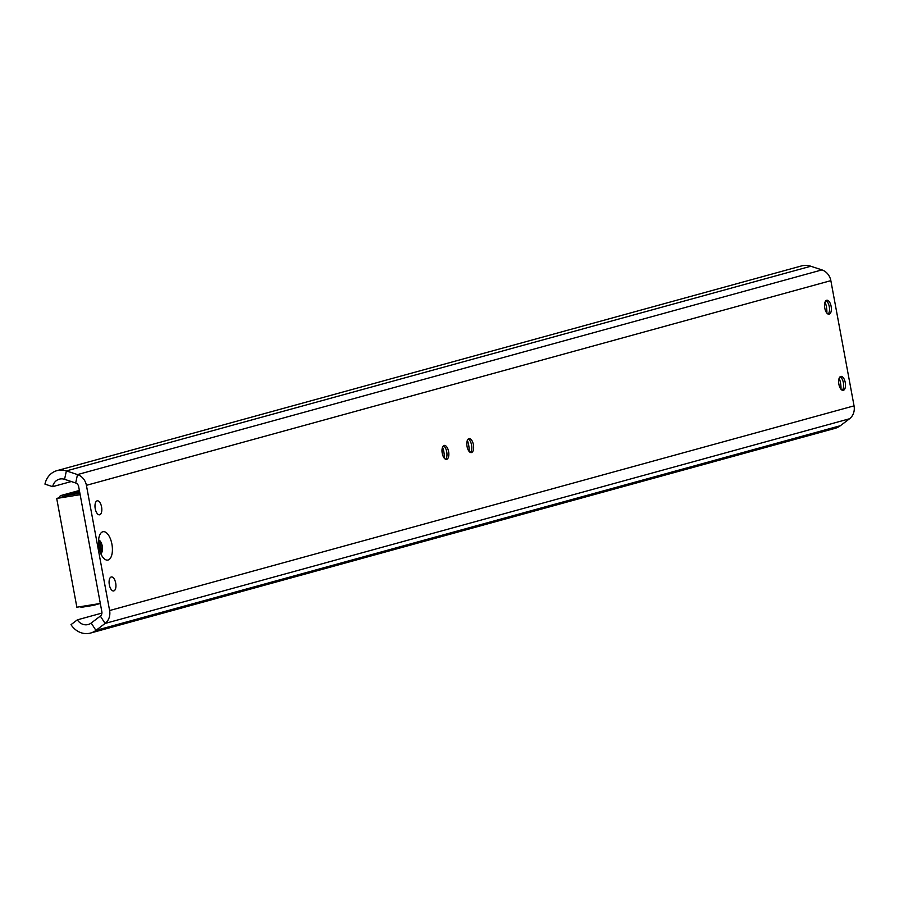 <?xml version="1.0" encoding="UTF-8"?>
<svg xmlns="http://www.w3.org/2000/svg" width="899" height="899" viewBox="0 0 899 899"><rect width="100%" height="100%" fill="white"/><g stroke="black" fill="none" stroke-linecap="round" stroke-linejoin="round"><path stroke-width="1.35" d="M99.002 547.66A14.395 6.664 80.8 0 0 103.981 558.56A14.395 6.664 80.8 0 0 110.779 557.56A14.395 6.664 80.8 0 0 111.903 544.109A14.395 6.664 80.8 0 0 100.07 534.309A14.395 6.664 80.8 0 0 99.002 547.66M100.8 553.672A7.091 3.281 80.8 0 0 102.239 546.041A7.091 3.281 80.8 0 0 98.587 539.951M100.407 552.716A7.091 3.281 80.8 0 0 100.879 546.255A7.091 3.281 80.8 0 0 98.519 540.984M115.69 583.08A7.091 3.281 -99.2 0 1 113.634 590.946A7.091 3.281 -99.2 0 1 109.33 584.822A7.091 3.281 -99.2 0 1 111.386 576.956A7.091 3.281 -99.2 0 1 115.69 583.08M101.576 506.935A7.091 3.281 -99.2 0 1 99.531 514.812A7.091 3.281 -99.2 0 1 95.227 508.688A7.091 3.281 -99.2 0 1 97.272 500.822A7.091 3.281 -99.2 0 1 101.576 506.935M467.356 440.364A13.845 6.405 -99.2 0 1 468.682 445.14A13.845 6.405 -99.2 0 1 469.154 451.455M468.222 439.027A7.091 3.281 -99.2 0 1 469.109 439.645A7.091 3.281 -99.2 0 1 471.559 445.016A7.091 3.281 -99.2 0 1 471.042 451.579A7.091 3.281 -99.2 0 1 470.391 452.444M473.402 444.713A7.091 3.281 -99.2 0 1 471.357 452.59A7.091 3.281 -99.2 0 1 467.053 446.466A7.091 3.281 -99.2 0 1 469.098 438.6A7.091 3.281 -99.2 0 1 473.402 444.713M442.544 447.185A13.845 6.405 -99.2 0 1 443.87 451.961A13.845 6.405 -99.2 0 1 444.331 458.276M443.409 445.859A7.091 3.281 -99.2 0 1 444.297 446.466A7.091 3.281 -99.2 0 1 446.747 451.837A7.091 3.281 -99.2 0 1 446.23 458.4A7.091 3.281 -99.2 0 1 445.578 459.265M448.59 451.545A7.091 3.281 -99.2 0 1 446.545 459.411A7.091 3.281 -99.2 0 1 442.241 453.287A7.091 3.281 -99.2 0 1 444.286 445.421A7.091 3.281 -99.2 0 1 448.59 451.545M825.08 302.008A13.845 6.405 -99.2 0 1 826.395 306.784A13.845 6.405 -99.2 0 1 826.866 313.099M825.945 300.671A7.091 3.281 -99.2 0 1 826.833 301.289A7.091 3.281 -99.2 0 1 829.283 306.66A7.091 3.281 -99.2 0 1 828.754 313.223A7.091 3.281 -99.2 0 1 828.114 314.088M831.126 306.357A7.091 3.281 -99.2 0 1 829.08 314.234A7.091 3.281 -99.2 0 1 824.776 308.11A7.091 3.281 -99.2 0 1 826.822 300.232A7.091 3.281 -99.2 0 1 831.126 306.357M839.194 378.142A13.845 6.405 -99.2 0 1 840.509 382.918A13.845 6.405 -99.2 0 1 840.981 389.233M840.059 376.805A7.091 3.281 -99.2 0 1 840.947 377.423A7.091 3.281 -99.2 0 1 843.397 382.794A7.091 3.281 -99.2 0 1 842.869 389.357A7.091 3.281 -99.2 0 1 842.217 390.222M845.24 382.491A7.091 3.281 -99.2 0 1 843.183 390.368A7.091 3.281 -99.2 0 1 838.879 384.244A7.091 3.281 -99.2 0 1 840.925 376.378A7.091 3.281 -99.2 0 1 845.24 382.491M71.279 481.538L52.659 486.662L44.95 484.123A19.935 17.643 74.6 0 1 57.008 470.627L801.447 265.947A19.935 17.643 74.6 0 1 810.808 266.239L821.933 269.902A13.283 11.766 74.6 0 1 830.845 280.645L854.05 405.854A13.283 11.766 74.6 0 1 849.533 418.765L840.374 425.71A19.935 17.643 74.6 0 1 834.991 428.373L90.552 633.053A19.935 17.643 74.6 0 1 70.999 624.659L77.348 619.849L101.924 613.084M52.659 486.662A11.069 9.799 74.6 0 1 59.356 479.167A11.069 9.799 74.6 0 1 64.559 479.324L75.685 482.988A4.428 3.922 74.6 0 1 78.651 486.573L101.857 611.781A4.428 3.922 74.6 0 1 100.351 616.085L91.192 623.029A11.069 9.799 74.6 0 1 88.203 624.513A11.069 9.799 74.6 0 1 77.348 619.849M57.008 470.627A19.935 17.643 74.6 0 1 66.38 470.907L77.505 474.582A13.283 11.766 74.6 0 1 86.405 485.325L109.611 610.533A13.283 11.766 74.6 0 1 105.093 623.445L95.935 630.39A19.935 17.643 74.6 0 1 90.552 633.053M98.497 542.49A5.54 2.562 -99.2 0 1 100.182 546.446A5.54 2.562 -99.2 0 1 99.913 551.289M93.676 605.297L100.317 603.476L76.865 607.218L56.704 498.451L69.313 494.989L79.899 493.281M56.704 498.451L80.157 494.675M59.559 497.664A2.214 1.955 74.6 0 1 61.132 495.473L72.785 493.596A1.113 0.978 74.6 0 1 73.549 493.821A11.069 9.799 -105.4 0 0 74.055 494.225M94.462 604.375A11.069 9.799 -105.4 0 0 94.137 604.903A1.113 0.978 74.6 0 1 93.496 605.353L81.843 607.23A2.214 1.955 74.6 0 1 80.202 606.679M64.559 479.324L66.38 470.907L810.808 266.239M75.685 482.988L77.505 474.582L821.933 269.902M100.351 616.085L105.093 623.445L849.533 418.765M91.192 623.029L95.935 630.39L840.374 425.71M109.611 610.533L854.05 405.854M86.405 485.325L830.845 280.645M73.549 493.821L79.685 492.135M72.785 493.596L79.606 491.719M61.132 495.473L79.37 490.461L60.941 495.518M94.137 604.903L98.238 603.768M93.586 605.33L100.317 603.476"/></g></svg>
